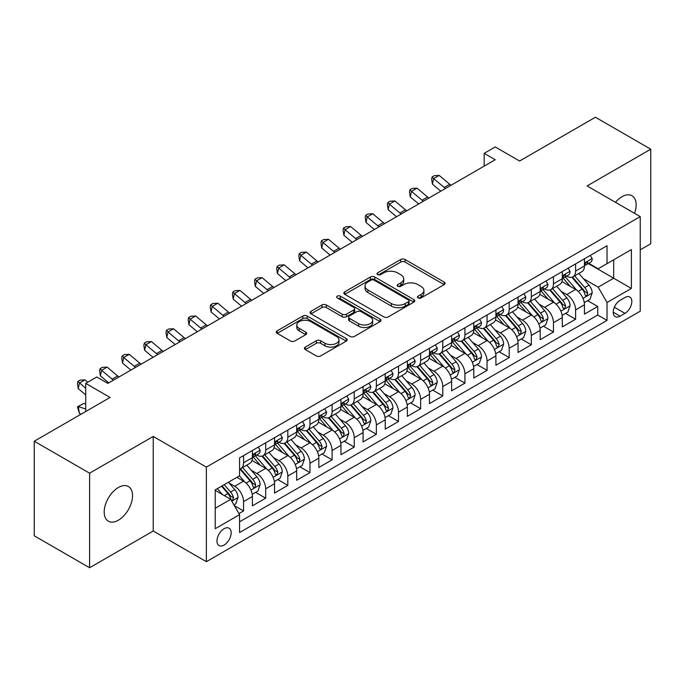 <?xml version="1.0" encoding="UTF-8"?>
<svg xmlns="http://www.w3.org/2000/svg" width="685" height="685" viewBox="0 0 685 685"><rect width="100%" height="100%" fill="white"/><g stroke="black" fill="none" stroke-linecap="round" stroke-linejoin="round"><path stroke-width="1.03" d="M418.047 297.932A2.149 1.242 0 0 0 421.087 297.932L444.18 284.6A3.074 1.772 0 0 0 445.079 283.35A3.074 1.772 0 0 0 444.18 282.092L405.066 259.512A3.074 1.772 0 0 0 400.716 259.512L377.632 272.844A2.149 1.242 0 0 0 377.007 273.717A2.149 1.242 0 0 0 377.632 274.599A2.149 1.242 0 0 0 380.672 274.599L383.66 272.878A9.83 5.677 0 0 1 397.565 272.878L400.828 274.753A9.83 5.677 0 0 1 403.705 278.769A9.83 5.677 0 0 1 400.828 282.785L397.839 284.506A2.149 1.242 0 0 0 397.206 285.388A2.149 1.242 0 0 0 397.839 286.27A2.149 1.242 0 0 0 400.879 286.27L403.867 284.54A9.83 5.677 0 0 1 417.773 284.54L421.035 286.424A9.83 5.677 0 0 1 423.912 290.44A9.83 5.677 0 0 1 421.035 294.456L418.047 296.177A2.149 1.242 0 0 0 417.413 297.059A2.149 1.242 0 0 0 418.047 297.932L418.047 296.177M118.368 520.215A20.036 11.568 120 0 0 131.46 502.559A20.036 11.568 120 0 0 128.386 486.504A20.036 11.568 120 0 0 118.368 487.489A20.036 11.568 120 0 0 105.276 505.145A20.036 11.568 120 0 0 108.35 521.199A20.036 11.568 120 0 0 118.368 520.215M634.558 213.335A20.036 11.568 120 0 0 631.99 195.747A20.036 11.568 120 0 0 621.971 196.741A20.036 11.568 120 0 0 615.472 202.315M224.072 545.072A10.018 5.78 120 0 0 230.614 536.244A10.018 5.78 120 0 0 229.081 528.212A10.018 5.78 120 0 0 224.072 528.709A10.018 5.78 120 0 0 217.522 537.537A10.018 5.78 120 0 0 219.063 545.568A10.018 5.78 120 0 0 224.072 545.072M305.33 347.081A3.074 1.772 0 0 0 304.431 348.331A3.074 1.772 0 0 0 305.33 349.59L316.307 355.917A3.074 1.772 0 0 0 320.649 355.917L346.293 341.121A3.074 1.772 0 0 0 347.192 339.863A3.074 1.772 0 0 0 346.293 338.613L307.18 316.025A3.074 1.772 0 0 0 302.83 316.025L277.194 330.829A3.074 1.772 0 0 0 276.295 332.088A3.074 1.772 0 0 0 277.194 333.338L290.449 340.993A3.074 1.772 0 0 0 294.79 340.993L305.767 334.657A3.074 1.772 0 0 0 306.666 333.407A3.074 1.772 0 0 0 305.767 332.148L299.191 328.355A8.22 4.744 0 0 1 296.785 324.998A8.22 4.744 0 0 1 301.862 320.614A8.22 4.744 0 0 1 310.819 321.642L336.566 336.506A8.22 4.744 0 0 1 338.972 339.863A8.22 4.744 0 0 1 333.903 344.247A8.22 4.744 0 0 1 324.938 343.219L320.649 340.745A3.074 1.772 0 0 0 316.307 340.745L305.33 347.081L305.33 349.59M640.235 249.845L650.75 243.774L650.75 149.193L595.411 117.246L519.59 161.018L495.238 146.958L484.175 153.346L495.238 159.742L107.853 383.394L96.782 377.007L85.719 383.394L85.719 411.514M89.589 473.181L89.589 567.754L153.234 531.012L153.234 436.439L89.589 473.181L34.25 441.226L110.071 397.454L85.719 383.394M153.234 436.439L206.365 467.11L640.235 216.614L640.235 311.187L206.365 561.683L206.365 467.11M650.75 149.193L587.105 185.943L640.235 216.614M383.883 316.907A3.074 1.772 0 0 0 388.224 316.907L413.868 302.102A3.074 1.772 0 0 0 414.767 300.852A3.074 1.772 0 0 0 413.868 299.593L374.755 277.014A3.074 1.772 0 0 0 370.405 277.014L344.769 291.819A3.074 1.772 0 0 0 343.87 293.069A3.074 1.772 0 0 0 344.769 294.327L383.883 316.907M338.133 298.395A2.149 1.242 0 0 1 340.317 298.703L340.317 296.143L380.081 319.099A3.074 1.772 0 0 1 380.98 320.357A3.074 1.772 0 0 1 380.081 321.608L354.436 336.412A3.074 1.772 0 0 1 350.095 336.412L310.981 313.833L310.981 311.324A3.074 1.772 0 0 0 310.082 312.583A3.074 1.772 0 0 0 310.981 313.833M310.981 311.324L321.95 304.988A3.074 1.772 0 0 1 326.3 304.988L342.158 314.15A3.074 1.772 0 0 0 346.507 314.15L353.785 309.945A3.074 1.772 0 0 0 354.684 308.687A3.074 1.772 0 0 0 353.785 307.437L337.268 297.898A2.149 1.242 0 0 1 336.643 297.025A2.149 1.242 0 0 1 337.97 295.877A2.149 1.242 0 0 1 340.317 296.143M89.589 567.754L34.25 535.807L34.25 441.226M238.954 513.596L243.552 510.942L234.364 505.641M229.141 483.071L234.698 486.281A12.518 7.227 60 0 1 243.552 501.617L252.405 496.505L252.405 505.83L265.686 498.166L255.616 492.352M251.275 470.287L256.832 473.498A12.518 7.227 60 0 1 265.686 488.833L274.539 483.721L274.539 493.054L287.82 485.382L277.75 479.569M273.409 457.512L278.966 460.722A12.518 7.227 60 0 1 287.82 476.058L296.673 470.946L296.673 480.271L309.962 472.607L299.884 466.793M295.543 444.728L301.109 447.939A12.518 7.227 60 0 1 309.962 463.274L318.816 458.162L318.816 467.495L332.097 459.823L322.027 454.009M317.686 431.952L323.243 435.155A12.518 7.227 60 0 1 332.097 450.49L340.95 445.378L340.95 454.712L354.231 447.04L344.161 441.226M339.82 419.169L345.377 422.38A12.518 7.227 60 0 1 354.231 437.715L363.084 432.603L363.084 441.928L376.365 434.264L366.295 428.45M361.954 406.385L367.511 409.596A12.518 7.227 60 0 1 376.365 424.931L385.227 419.819L385.227 429.152L398.507 421.481L388.429 415.667M384.097 393.61L389.654 396.82A12.518 7.227 60 0 1 398.507 412.156L407.361 407.044L407.361 416.369L420.641 408.705L410.572 402.891M406.231 380.826L411.788 384.037A12.518 7.227 60 0 1 420.641 399.372L429.495 394.26L429.495 403.593L442.775 395.921L432.706 390.108M428.365 368.05L433.922 371.253A12.518 7.227 60 0 1 442.775 386.588L451.629 381.476L451.629 390.81L464.918 383.146L454.84 377.324M450.499 355.267L456.056 358.478A12.518 7.227 60 0 1 464.918 373.813L473.772 368.701L473.772 378.026L487.052 370.362L476.983 364.548M472.641 342.483L478.198 345.694A12.518 7.227 60 0 1 487.052 361.029L495.906 355.917L495.906 365.251L509.186 357.579L499.117 351.765M494.776 329.708L500.333 332.919A12.518 7.227 60 0 1 509.186 348.254L518.04 343.142L518.04 352.467L531.32 344.803L521.251 338.989M516.91 316.924L522.467 320.135A12.518 7.227 60 0 1 531.32 335.47L540.182 330.358L540.182 339.692L553.463 332.019L543.385 326.206M539.044 304.149L544.609 307.351A12.518 7.227 60 0 1 553.463 322.695L562.317 317.575L562.317 326.908L575.597 319.244L575.597 309.911A12.518 7.227 -120 0 0 566.743 294.576L561.186 291.365M565.527 313.422L575.597 319.244M252.405 496.505A12.518 7.227 -120 0 0 243.552 481.17L236.907 477.334M274.539 483.721A12.518 7.227 -120 0 0 265.686 468.386L251.994 460.483M296.673 470.946A12.518 7.227 -120 0 0 287.82 455.602L274.137 447.699M318.816 458.162A12.518 7.227 -120 0 0 309.962 442.827L296.271 434.924M340.95 445.378A12.518 7.227 -120 0 0 332.097 430.043L318.405 422.14M363.084 432.603A12.518 7.227 -120 0 0 354.231 417.268L340.539 409.365M385.227 419.819A12.518 7.227 -120 0 0 376.365 404.484L362.682 396.581M407.361 407.044A12.518 7.227 -120 0 0 398.507 391.709L384.816 383.797M429.495 394.26A12.518 7.227 -120 0 0 420.641 378.925L406.95 371.022M451.629 381.476A12.518 7.227 -120 0 0 442.775 366.141L429.084 358.238M473.772 368.701A12.518 7.227 -120 0 0 464.918 353.366L451.227 345.463M495.906 355.917A12.518 7.227 -120 0 0 487.052 340.582L473.361 332.679M518.04 343.142A12.518 7.227 -120 0 0 509.186 327.807L495.495 319.895M540.182 330.358A12.518 7.227 -120 0 0 531.32 315.023L517.637 307.12M562.317 317.575A12.518 7.227 -120 0 0 553.463 302.239L539.771 294.336M624.96 297.513L620.088 300.321A9.701 5.6 120 0 0 613.751 308.875A9.701 5.6 120 0 0 615.241 316.65A9.701 5.6 120 0 0 620.088 316.17L624.96 313.362A9.701 5.6 120 0 0 631.305 304.808A9.701 5.6 120 0 0 629.815 297.033A9.701 5.6 120 0 0 624.96 297.513M215.218 508.261L230.708 499.314L239.562 514.649L239.562 532.545L607.03 320.392L607.03 302.496L598.176 287.161L583.32 278.581M239.562 514.649L215.218 528.709L215.218 489.861L239.562 475.801L239.562 457.905L607.03 245.752L607.03 263.648L631.382 249.588L631.382 288.436L607.03 302.496M256.712 455.028L256.832 455.097A12.518 7.227 60 0 0 263.091 455.713L271.945 450.602A12.518 7.227 -120 0 0 274.539 444.873L274.539 437.715M278.855 442.245L278.966 442.313A12.518 7.227 60 0 0 285.225 442.938L294.088 437.826A12.518 7.227 -120 0 0 296.673 432.089L296.673 424.931M300.989 429.469L301.109 429.538A12.518 7.227 60 0 0 307.368 430.154L316.222 425.042A12.518 7.227 -120 0 0 318.816 419.306L318.816 412.156M323.123 416.685L323.243 416.754A12.518 7.227 60 0 0 329.502 417.37L338.356 412.259A12.518 7.227 -120 0 0 340.95 406.53L340.95 399.372M345.266 403.91L345.377 403.97A12.518 7.227 60 0 0 351.636 404.595L360.49 399.483A12.518 7.227 -120 0 0 363.084 393.747L363.084 386.588M367.4 391.126L367.511 391.195A12.518 7.227 60 0 0 373.779 391.811L382.632 386.7A12.518 7.227 -120 0 0 385.227 380.971L385.227 373.813M389.534 378.343L389.654 378.411A12.518 7.227 60 0 0 395.913 379.036L404.767 373.924A12.518 7.227 -120 0 0 407.361 368.188L407.361 361.029M411.668 365.567L411.788 365.636A12.518 7.227 60 0 0 418.047 366.252L426.901 361.141A12.518 7.227 -120 0 0 429.495 355.404L429.495 348.254M433.81 352.784L433.922 352.852A12.518 7.227 60 0 0 440.181 353.469L449.043 348.357A12.518 7.227 -120 0 0 451.629 342.628L451.629 335.47M455.945 340.008L456.056 340.068A12.518 7.227 60 0 0 462.324 340.693L471.177 335.582A12.518 7.227 -120 0 0 473.772 329.845L473.772 322.686M478.079 327.224L478.198 327.293A12.518 7.227 60 0 0 484.458 327.909L493.311 322.798A12.518 7.227 -120 0 0 495.906 317.069L495.906 309.911M500.213 314.441L500.333 314.509A12.518 7.227 60 0 0 506.592 315.134L515.445 310.022A12.518 7.227 -120 0 0 518.04 304.286L518.04 297.127M522.355 301.665L522.467 301.734A12.518 7.227 60 0 0 528.734 302.35L537.588 297.239A12.518 7.227 -120 0 0 540.182 291.51L540.182 284.352M544.489 288.882L544.609 288.95A12.518 7.227 60 0 0 550.868 289.567L559.722 284.455A12.518 7.227 -120 0 0 562.317 278.726L562.317 271.568M239.562 521.807L597.731 315.023L597.731 306.46L584.451 314.124L584.451 304.799A12.518 7.227 -120 0 0 575.597 289.464L561.905 281.561M566.623 276.106L566.743 276.166A12.518 7.227 -120 0 0 573.003 276.791A12.518 7.227 -120 0 0 575.597 271.054L575.597 263.896M573.003 276.791L581.856 271.68A12.518 7.227 -120 0 0 584.451 265.943L584.451 258.784M243.552 455.602L243.552 462.76A12.518 7.227 60 0 1 240.957 468.497A12.518 7.227 60 0 1 239.562 469.002M240.957 468.497L249.811 463.385A12.518 7.227 -120 0 0 252.405 457.649L252.405 450.49M265.686 442.827L265.686 449.985A12.518 7.227 60 0 1 263.091 455.713M287.82 430.043L287.82 437.201A12.518 7.227 60 0 1 285.225 442.938M309.962 417.268L309.962 424.426A12.518 7.227 60 0 1 307.368 430.154M332.097 404.484L332.097 411.642A12.518 7.227 60 0 1 329.502 417.37M354.231 391.7L354.231 398.858A12.518 7.227 60 0 1 351.636 404.595M376.365 378.925L376.365 386.083A12.518 7.227 60 0 1 373.779 391.811M398.507 366.141L398.507 373.299A12.518 7.227 60 0 1 395.913 379.036M420.641 353.366L420.641 360.524A12.518 7.227 60 0 1 418.047 366.252M442.775 340.582L442.775 347.74A12.518 7.227 60 0 1 440.181 353.469M464.918 327.798L464.918 334.956A12.518 7.227 60 0 1 462.324 340.693M487.052 315.023L487.052 322.181A12.518 7.227 60 0 1 484.458 327.909M509.186 302.239L509.186 309.397A12.518 7.227 60 0 1 506.592 315.134M531.32 289.464L531.32 296.622A12.518 7.227 60 0 1 528.734 302.35M553.463 276.68L553.463 283.838A12.518 7.227 60 0 1 550.868 289.567M553.463 322.695L553.463 332.019M531.32 335.47L531.32 344.803M509.186 348.254L509.186 357.579M487.052 361.029L487.052 370.362M464.918 373.813L464.918 383.146M442.775 386.588L442.775 395.921M420.641 399.372L420.641 408.705M398.507 412.156L398.507 421.481M376.365 424.931L376.365 434.264M354.231 437.715L354.231 447.04M332.097 450.49L332.097 459.823M309.962 463.274L309.962 472.607M287.82 476.058L287.82 485.382M265.686 488.833L265.686 498.166M243.552 501.617L243.552 510.942M230.708 499.314L215.218 490.366M598.176 287.161L613.674 278.213L613.674 259.812L631.382 249.588M588.321 263.579L631.382 288.436M588.766 263.323L598.176 268.76L607.03 263.648M153.234 531.012L206.365 561.683M484.175 153.346L484.175 166.13M587.662 300.647L597.731 306.46M597.731 315.023L607.03 320.392M418.903 298.24L421.035 297.007A9.83 5.677 0 0 0 423.912 292.992L423.912 290.44M403.705 278.769L403.705 281.329A9.83 5.677 0 0 1 400.828 285.345L398.696 286.57M444.137 284.626L405.066 262.072A3.074 1.772 0 0 0 400.716 262.072L378.488 274.899M413.826 302.128L374.755 279.574A3.074 1.772 0 0 0 370.405 279.574L344.812 294.353M408.431 301.725A2.149 1.242 0 0 0 409.065 300.852A2.149 1.242 0 0 0 408.431 299.97L374.104 280.148A2.149 1.242 0 0 0 371.056 280.148L367.913 281.972A9.83 5.677 0 0 0 365.028 285.988A9.83 5.677 0 0 0 367.913 289.995L391.375 303.549A9.83 5.677 0 0 0 405.28 303.549L408.431 301.725L408.431 304.286A2.149 1.242 0 0 0 409.065 303.404L409.065 300.852M365.028 285.988L365.028 288.539A9.83 5.677 0 0 0 367.913 292.555L367.913 289.995M408.431 304.286L405.28 306.101A9.83 5.677 0 0 1 391.375 306.101L367.913 292.555M311.024 313.858L321.95 307.548L321.95 304.988M354.684 308.687L354.684 311.247A3.074 1.772 0 0 1 353.785 312.497L346.507 316.701A3.074 1.772 0 0 1 342.158 316.701L326.3 307.548A3.074 1.772 0 0 0 321.95 307.548M340.317 298.703L380.038 321.633M358.623 323.654A8.22 4.744 0 0 0 367.58 324.681A8.22 4.744 0 0 0 372.649 320.297A8.22 4.744 0 0 0 370.242 316.941L361.175 311.701A3.074 1.772 0 0 0 356.825 311.701L349.547 315.905A3.074 1.772 0 0 0 348.648 317.155A3.074 1.772 0 0 0 349.547 318.414L358.623 323.654L358.623 326.206A8.22 4.744 0 0 0 367.58 327.233A8.22 4.744 0 0 0 372.649 322.849L372.649 320.297M348.648 317.155L348.648 319.715A3.074 1.772 0 0 0 349.547 320.965L349.547 318.414M358.623 326.206L349.547 320.965M338.972 339.863L338.972 342.423A8.22 4.744 0 0 1 333.903 346.807A8.22 4.744 0 0 1 324.938 345.779L320.649 343.296A3.074 1.772 0 0 0 316.307 343.296L305.373 349.607M296.785 324.998L296.785 327.558A8.22 4.744 0 0 0 299.191 330.906L299.191 328.355M305.724 334.682L299.191 330.906M346.25 341.139L307.18 318.585A3.074 1.772 0 0 0 302.83 318.585L277.237 333.364M584.262 302.607L589.982 299.302L592.2 292.915A8.297 4.786 -120 0 0 588.972 285.123L578.851 273.409M576.83 290.269L565.271 276.886M570.245 286.373L563.541 278.607A19.882 11.474 -120 0 0 562.924 277.913M571.872 277.237L582.104 289.087A8.297 4.786 60 0 1 585.067 294.798L585.666 295.783L586.788 295.629L587.721 293.266A8.297 4.786 -120 0 0 584.759 287.554L574.646 275.841M572.48 277.048L583.466 289.772A4.23 2.44 60 0 1 584.536 291.425L587.721 293.266M590.316 255.402L592.2 258.656A8.297 4.786 60 0 1 590.479 262.329L586.274 264.761A8.297 4.786 -120 0 0 587.721 262.852L587.542 262.115M584.725 265.146L584.759 265.146A8.297 4.786 -120 0 0 586.274 264.761M586.651 262.227L587.721 262.852C587.199 261.601 586.309 262.107 585.067 264.384A8.297 4.786 60 0 1 584.451 265.566M445.498 188.461A15.652 9.033 60 0 1 444.197 187.459L433.639 178.597L432.415 184.111L440.806 191.166M451.03 185.267A15.652 9.033 60 0 1 449.728 184.265L439.179 175.394L433.639 178.597L432.124 176.935L434.341 175.651L439.179 175.394M432.415 184.111L431.636 179.136L432.124 176.935M562.128 315.383L567.848 312.086L570.066 305.69A8.297 4.786 -120 0 0 566.829 297.906L556.717 286.193M554.687 303.053L543.128 289.669M548.111 299.157L541.407 291.39A19.882 11.474 -120 0 0 540.79 290.697M549.738 290.02L559.97 301.862A8.297 4.786 60 0 1 562.924 307.582L563.532 308.567L564.654 308.404L565.579 306.049A8.297 4.786 -120 0 0 562.625 300.33L552.512 288.625M550.338 289.824L561.332 302.556A4.23 2.44 60 0 1 562.394 304.208L565.579 306.049M539.994 328.166L545.714 324.861L547.923 318.474A8.297 4.786 -120 0 0 544.695 310.682L534.583 298.977M532.553 315.828L520.994 302.445M525.977 311.932L519.264 304.166A19.882 11.474 -120 0 0 518.648 303.472M527.604 302.804L537.836 314.646A8.297 4.786 60 0 1 540.79 320.357L541.39 321.342L542.511 321.188L543.445 318.825A8.297 4.786 -120 0 0 540.491 313.113L530.378 301.4M528.203 302.607L539.198 315.331A4.23 2.44 60 0 1 540.26 316.984L543.445 318.825M517.86 340.95L523.58 337.645L525.789 331.249A8.297 4.786 -120 0 0 522.561 323.466L512.44 311.752M510.419 328.612L498.86 315.228M503.843 324.716L497.13 316.95A19.882 11.474 -120 0 0 496.514 316.256M505.47 315.579L515.694 327.421A8.297 4.786 60 0 1 518.656 333.141L519.256 334.126L520.377 333.963L521.311 331.608A8.297 4.786 -120 0 0 518.348 325.889L508.236 314.184M506.069 315.391L517.064 328.115A4.23 2.44 60 0 1 518.125 329.768L521.311 331.608M495.717 353.725L501.437 350.42L503.655 344.033A8.297 4.786 -120 0 0 500.418 336.241L490.306 324.536M488.285 341.395L476.726 328.012M481.701 337.5L474.996 329.725A19.882 11.474 -120 0 0 474.38 329.04M483.327 328.363L493.56 340.205A8.297 4.786 60 0 1 496.514 345.916L497.122 346.901L498.243 346.747L499.177 344.384A8.297 4.786 -120 0 0 496.214 338.673L486.102 326.959M483.927 328.166L494.921 340.899A4.23 2.44 60 0 1 495.991 342.551L499.177 344.384M568.182 268.177L570.066 271.44A8.297 4.786 60 0 1 568.344 275.113L564.14 277.536A8.297 4.786 -120 0 0 565.579 275.627L565.408 274.891M562.59 277.93L562.625 277.93A8.297 4.786 -120 0 0 564.14 277.536M564.508 275.01L565.579 275.627C565.065 274.377 564.175 274.891 562.924 277.16A8.297 4.786 60 0 1 562.317 278.341M423.356 201.244A15.652 9.033 60 0 1 422.054 200.243L411.505 191.372L410.272 196.895L418.672 203.95M428.896 198.051A15.652 9.033 60 0 1 427.594 197.049L417.037 188.178L411.505 191.372L409.99 189.711L412.207 188.435L417.037 188.178M410.272 196.895L409.502 191.92L409.99 189.711M546.048 280.961L547.923 284.224A8.297 4.786 60 0 1 546.21 287.888L542.006 290.32A8.297 4.786 -120 0 0 543.445 288.411L543.274 287.674M540.456 290.705L540.491 290.705A8.297 4.786 -120 0 0 542.006 290.32M542.374 287.794L543.445 288.411C542.922 287.161 542.04 287.674 540.79 289.943A8.297 4.786 60 0 1 540.182 291.125M401.222 214.02A15.652 9.033 60 0 1 399.92 213.018L389.371 204.156L388.138 209.67L396.529 216.725M406.753 210.826A15.652 9.033 60 0 1 405.451 209.824L394.902 200.962L389.371 204.156L387.856 202.495L390.065 201.219L394.902 200.962M388.138 209.67L387.359 204.704L387.856 202.495M523.905 293.745L525.789 296.999A8.297 4.786 60 0 1 524.068 300.672L519.864 303.104A8.297 4.786 -120 0 0 521.311 301.186L521.139 300.45M518.322 303.489L518.348 303.489A8.297 4.786 -120 0 0 519.864 303.104M520.24 300.569L521.311 301.186C520.788 299.936 519.906 300.45 518.656 302.719A8.297 4.786 60 0 1 518.04 303.9M379.088 226.803A15.652 9.033 60 0 1 377.786 225.802L367.237 216.931L366.004 222.454L374.395 229.509M384.619 223.61A15.652 9.033 60 0 1 383.317 222.608L372.768 213.737L367.237 216.931L365.721 215.27L367.931 213.994L372.768 213.737M366.004 222.454L365.225 217.479L365.721 215.27M501.771 306.52L503.655 309.783A8.297 4.786 60 0 1 501.934 313.456L497.73 315.879A8.297 4.786 -120 0 0 499.177 313.97L498.997 313.233M496.18 316.273L496.214 316.273A8.297 4.786 -120 0 0 497.73 315.879M498.106 313.353L499.177 313.97C498.654 312.72 497.764 313.233 496.514 315.502A8.297 4.786 60 0 1 495.906 316.684M356.945 239.579A15.652 9.033 60 0 1 355.643 238.585L345.094 229.715L343.87 235.238L352.261 242.293M362.485 236.385A15.652 9.033 60 0 1 361.183 235.383L350.634 226.521L345.094 229.715L343.579 228.054L345.797 226.778L350.634 226.521M343.87 235.238L343.091 230.263L343.579 228.054M473.583 366.509L479.303 363.204L481.512 356.817A8.297 4.786 -120 0 0 478.284 349.025L468.172 337.311M466.142 354.171L454.583 340.787M459.567 350.275L452.853 342.509A19.882 11.474 -120 0 0 452.237 341.815M461.193 341.139L471.426 352.989A8.297 4.786 60 0 1 474.38 358.7L474.988 359.685L476.109 359.531L477.034 357.168A8.297 4.786 -120 0 0 474.08 351.456L463.968 339.743M461.793 340.95L472.787 353.674A4.23 2.44 60 0 1 473.849 355.327L477.034 357.168M479.637 319.304L481.512 322.558A8.297 4.786 60 0 1 479.8 326.231L475.596 328.663A8.297 4.786 -120 0 0 477.034 326.754L476.863 326.017M474.046 329.048L474.08 329.048A8.297 4.786 -120 0 0 475.596 328.663M475.964 326.128L477.034 326.754C476.512 325.503 475.63 326.009 474.38 328.286A8.297 4.786 60 0 1 473.772 329.468M334.811 252.363A15.652 9.033 60 0 1 333.509 251.361L322.96 242.499L321.727 248.013L330.127 255.068M340.351 249.169A15.652 9.033 60 0 1 339.041 248.167L328.492 239.296L322.96 242.499L321.445 240.837L323.662 239.553L328.492 239.296M321.727 248.013L320.957 243.038L321.445 240.837M451.449 379.284L457.169 375.988L459.378 369.592A8.297 4.786 -120 0 0 456.15 361.808L446.038 350.095M444.008 366.954L432.449 353.571M437.432 363.059L430.719 355.292A19.882 11.474 -120 0 0 430.103 354.599M439.059 353.922L449.283 365.764A8.297 4.786 60 0 1 452.246 371.484L452.845 372.469L453.967 372.306L454.9 369.951A8.297 4.786 -120 0 0 451.946 364.232L441.825 352.527M439.659 353.725L450.653 366.458A4.23 2.44 60 0 1 451.715 368.11L454.9 369.951M457.503 332.079L459.378 335.342A8.297 4.786 60 0 1 457.666 339.015L453.453 341.438A8.297 4.786 -120 0 0 454.9 339.529L454.729 338.792M451.912 341.832L451.946 341.832A8.297 4.786 -120 0 0 453.453 341.438M453.83 338.912L454.9 339.529C454.378 338.279 453.496 338.792 452.246 341.061A8.297 4.786 60 0 1 451.629 342.243M312.677 265.146A15.652 9.033 60 0 1 311.375 264.145L300.826 255.274L299.593 260.797L307.985 267.852M318.208 261.944A15.652 9.033 60 0 1 316.907 260.951L306.358 252.08L300.826 255.274L299.311 253.613L301.52 252.337L306.358 252.08M299.593 260.797L298.814 255.822L299.311 253.613M429.307 392.068L435.026 388.763L437.244 382.376A8.297 4.786 -120 0 0 434.016 374.584L423.895 362.879M421.874 379.73L410.315 366.347M415.29 375.834L408.585 368.068A19.882 11.474 -120 0 0 407.969 367.374M416.917 366.706L427.149 378.548A8.297 4.786 60 0 1 430.111 384.259L430.711 385.244L431.833 385.09L432.766 382.727A8.297 4.786 -120 0 0 429.803 377.015L419.691 365.302M417.525 366.509L428.51 379.233A4.23 2.44 60 0 1 429.581 380.886L432.766 382.727M435.36 344.863L437.244 348.126A8.297 4.786 60 0 1 435.523 351.79L431.319 354.222A8.297 4.786 -120 0 0 432.766 352.313L432.586 351.576M429.769 354.607L429.803 354.607A8.297 4.786 -120 0 0 431.319 354.222M431.696 351.696L432.766 352.313C432.244 351.062 431.353 351.568 430.111 353.845A8.297 4.786 60 0 1 429.495 355.027M290.543 277.922A15.652 9.033 60 0 1 289.241 276.92L278.684 268.058L277.459 273.572L285.85 280.627M296.074 274.728A15.652 9.033 60 0 1 294.773 273.726L284.224 264.864L278.684 268.058L277.177 266.397L279.386 265.121L284.224 264.864M277.459 273.572L276.68 268.606L277.177 266.397M407.173 404.852L412.892 401.547L415.11 395.151A8.297 4.786 -120 0 0 411.873 387.367L401.761 375.654M399.732 392.514L388.172 379.13M393.156 388.618L386.451 380.851A19.882 11.474 -120 0 0 385.835 380.158M394.783 379.481L405.015 391.323A8.297 4.786 60 0 1 407.969 397.043L408.577 398.028L409.698 397.865L410.632 395.51A8.297 4.786 -120 0 0 407.669 389.791L397.557 378.086M395.382 379.293L406.376 392.017A4.23 2.44 60 0 1 407.447 393.669L410.632 395.51M413.226 357.647L415.11 360.901A8.297 4.786 60 0 1 413.389 364.574L409.185 367.006A8.297 4.786 -120 0 0 410.632 365.088L410.452 364.351M407.635 367.391L407.669 367.391A8.297 4.786 -120 0 0 409.185 367.006M409.553 364.471L410.632 365.088C410.109 363.838 409.219 364.351 407.969 366.621A8.297 4.786 60 0 1 407.361 367.802M268.4 290.705A15.652 9.033 60 0 1 267.099 289.704L256.55 280.833L255.325 286.356L263.716 293.411M273.94 287.512A15.652 9.033 60 0 1 272.639 286.51L262.081 277.639L256.55 280.833L255.034 279.172L257.252 277.896L262.081 277.639M255.325 286.356L254.546 281.381L255.034 279.172M385.038 417.627L390.758 414.322L392.967 407.935A8.297 4.786 -120 0 0 389.739 400.143L379.627 388.438M377.598 405.297L366.038 391.914M371.022 401.401L364.309 393.627A19.882 11.474 -120 0 0 363.692 392.942M372.649 392.265L382.881 404.107A8.297 4.786 60 0 1 385.835 409.818L386.443 410.803L387.556 410.649L388.489 408.286A8.297 4.786 -120 0 0 385.535 402.575L375.423 390.861M373.248 392.068L384.242 404.801A4.23 2.44 60 0 1 385.304 406.453L388.489 408.286M391.092 370.422L392.967 373.685A8.297 4.786 60 0 1 391.255 377.358L387.051 379.781A8.297 4.786 -120 0 0 388.489 377.872L388.318 377.135M385.501 380.175L385.535 380.166A8.297 4.786 -120 0 0 387.051 379.781M387.419 377.255L388.489 377.872C387.967 376.622 387.085 377.135 385.835 379.404A8.297 4.786 60 0 1 385.227 380.586M246.266 303.481A15.652 9.033 60 0 1 244.965 302.487L234.416 293.617L233.183 299.139L241.582 306.195M251.797 300.287A15.652 9.033 60 0 1 250.496 299.285L239.947 290.423L234.416 293.617L232.9 291.956L235.118 290.68L239.947 290.423M233.183 299.139L232.412 294.165L232.9 291.956M362.904 430.411L368.624 427.106L370.833 420.718A8.297 4.786 -120 0 0 367.605 412.927L357.493 401.213M355.464 418.073L343.904 404.689M348.888 414.177L342.175 406.41A19.882 11.474 -120 0 0 341.558 405.717M350.514 405.041L360.738 416.891A8.297 4.786 60 0 1 363.701 422.602L364.3 423.587L365.422 423.433L366.355 421.069A8.297 4.786 -120 0 0 363.401 415.358L353.28 403.645M351.114 404.852L362.108 417.576A4.23 2.44 60 0 1 363.17 419.229L366.355 421.069M368.95 383.206L370.833 386.46A8.297 4.786 60 0 1 369.112 390.133L364.908 392.565A8.297 4.786 -120 0 0 366.355 390.655L366.184 389.919M363.367 392.95L363.401 392.95A8.297 4.786 -120 0 0 364.908 392.565M365.285 390.03L366.355 390.655C365.833 389.405 364.951 389.911 363.701 392.188A8.297 4.786 60 0 1 363.084 393.37M224.132 316.264A15.652 9.033 60 0 1 222.831 315.263L212.281 306.392L211.048 311.915L219.44 318.97M229.663 313.071A15.652 9.033 60 0 1 228.362 312.069L217.813 303.198L212.281 306.392L210.766 304.739L212.975 303.455L217.813 303.198M211.048 311.915L210.269 306.94L210.766 304.739M340.762 443.186L346.482 439.89L348.699 433.494A8.297 4.786 -120 0 0 345.463 425.71L335.35 413.997M333.33 430.856L321.77 417.473M326.745 426.96L320.041 419.194A19.882 11.474 -120 0 0 319.424 418.501M328.372 417.824L338.604 429.666A8.297 4.786 60 0 1 341.558 435.386L342.166 436.371L343.288 436.208L344.221 433.853A8.297 4.786 -120 0 0 341.258 428.134L331.146 416.429M328.98 417.627L339.966 430.36A4.23 2.44 60 0 1 341.036 432.012L344.221 433.853M346.815 395.981L348.699 399.244A8.297 4.786 60 0 1 346.978 402.917L342.774 405.34A8.297 4.786 -120 0 0 344.221 403.431L344.041 402.694M341.224 405.734L341.258 405.734A8.297 4.786 -120 0 0 342.774 405.34M343.151 402.814L344.221 403.431C343.699 402.181 342.808 402.694 341.558 404.963A8.297 4.786 60 0 1 340.95 406.145M201.998 329.048A15.652 9.033 60 0 1 200.688 328.046L190.139 319.176L188.914 324.699L197.306 331.754M207.529 325.846A15.652 9.033 60 0 1 206.228 324.853L195.679 315.982L190.139 319.176L188.623 317.515L190.841 316.239L195.679 315.982M188.914 324.699L188.135 319.724L188.623 317.515M318.628 455.97L324.347 452.665L326.557 446.278A8.297 4.786 -120 0 0 323.329 438.486L313.216 426.781M311.187 443.632L299.628 430.248M304.611 439.736L297.906 431.97A19.882 11.474 -120 0 0 297.29 431.276M306.238 430.608L316.47 442.45A8.297 4.786 60 0 1 319.424 448.161L320.032 449.146L321.154 448.992L322.078 446.629A8.297 4.786 -120 0 0 319.124 440.917L309.012 429.204M306.837 430.411L317.831 443.135A4.23 2.44 60 0 1 318.893 444.788L322.078 446.629M324.681 408.765L326.557 412.027A8.297 4.786 60 0 1 324.844 415.692L320.64 418.124A8.297 4.786 -120 0 0 322.078 416.215L321.907 415.478M319.09 418.509L319.124 418.509A8.297 4.786 -120 0 0 320.64 418.124M321.008 415.598L322.078 416.215C321.556 414.964 320.674 415.47 319.424 417.747A8.297 4.786 60 0 1 318.816 418.929M179.855 341.824A15.652 9.033 60 0 1 178.554 340.822L168.005 331.96L166.772 337.474L175.172 344.529M185.395 338.63A15.652 9.033 60 0 1 184.085 337.628L173.536 328.766L168.005 331.96L166.489 330.298L168.707 329.014L173.536 328.766M166.772 337.474L166.001 332.508L166.489 330.298M296.494 468.754L302.213 465.449L304.423 459.053A8.297 4.786 -120 0 0 301.195 451.269L291.082 439.556M289.053 456.415L277.493 443.032M282.477 452.52L275.764 444.753A19.882 11.474 -120 0 0 275.147 444.06M284.104 443.383L294.327 455.225A8.297 4.786 60 0 1 297.29 460.945L297.889 461.93L299.011 461.767L299.944 459.412A8.297 4.786 -120 0 0 296.99 453.693L286.878 441.988M284.703 443.195L295.697 455.919A4.23 2.44 60 0 1 296.759 457.571L299.944 459.412M302.547 421.549L304.423 424.803A8.297 4.786 60 0 1 302.71 428.476L298.497 430.899A8.297 4.786 -120 0 0 299.944 428.99L299.773 428.253M296.956 431.293L296.99 431.293A8.297 4.786 -120 0 0 298.497 430.899M298.874 428.373L299.944 428.99C299.422 427.74 298.54 428.253 297.29 430.522A8.297 4.786 60 0 1 296.673 431.704M157.721 354.607A15.652 9.033 60 0 1 156.42 353.606L145.871 344.735L144.638 350.258L153.029 357.313M163.253 351.414A15.652 9.033 60 0 1 161.951 350.412L151.402 341.541L145.871 344.735L144.355 343.074L146.564 341.798L151.402 341.541M144.638 350.258L143.859 345.283L144.355 343.074M274.351 481.529L280.079 478.224L282.288 471.837A8.297 4.786 -120 0 0 279.06 464.045L268.94 452.34M266.919 469.199L255.359 455.816M260.334 465.295L253.63 457.529A19.882 11.474 -120 0 0 253.013 456.835M261.961 456.167L272.193 468.009A8.297 4.786 60 0 1 275.156 473.72L275.755 474.705L276.877 474.551L277.81 472.188A8.297 4.786 -120 0 0 274.848 466.476L264.735 454.763M262.569 455.97L273.555 468.703A4.23 2.44 60 0 1 274.625 470.355L277.81 472.188M280.405 434.324L282.288 437.587A8.297 4.786 60 0 1 280.567 441.251L276.363 443.683A8.297 4.786 -120 0 0 277.81 441.774L277.63 441.037M274.822 444.068L274.848 444.068A8.297 4.786 -120 0 0 276.363 443.683M276.74 441.157L277.81 441.774C277.288 440.524 276.406 441.037 275.156 443.306A8.297 4.786 60 0 1 274.539 444.488M135.587 367.383A15.652 9.033 60 0 1 134.286 366.381L123.728 357.519L122.504 363.041L130.895 370.097M141.119 364.189A15.652 9.033 60 0 1 139.817 363.187L129.268 354.325L123.728 357.519L122.221 355.858L124.43 354.582L129.268 354.325M122.504 363.041L121.724 358.067L122.221 355.858M252.217 494.313L257.937 491.008L260.154 484.62A8.297 4.786 -120 0 0 256.918 476.828L246.805 465.115M244.776 481.975L239.485 475.844M238.2 478.079L237.344 477.085M239.827 468.942L250.059 480.793A8.297 4.786 60 0 1 253.013 486.504L253.621 487.489L254.743 487.326L255.676 484.971A8.297 4.786 -120 0 0 252.714 479.26L242.601 467.547M240.426 468.754L251.421 481.478A4.23 2.44 60 0 1 252.491 483.13L255.676 484.971M258.271 447.108L260.154 450.362A8.297 4.786 60 0 1 258.433 454.035L254.229 456.467A8.297 4.786 -120 0 0 255.676 454.557L255.496 453.821M252.679 456.852L252.714 456.852A8.297 4.786 -120 0 0 254.229 456.467M254.606 453.932L255.676 454.557C255.154 453.307 254.263 453.812 253.013 456.09A8.297 4.786 60 0 1 252.405 457.263M113.445 380.166A15.652 9.033 60 0 1 112.143 379.165L101.594 370.294L100.37 375.817L108.761 382.872M118.984 376.973A15.652 9.033 60 0 1 117.683 375.971L107.134 367.1L101.594 370.294L100.078 368.641L102.296 367.357L107.134 367.1M100.37 375.817L99.59 370.842L100.078 368.641M233.919 504.871L235.803 503.792L238.012 497.396A8.297 4.786 -120 0 0 234.784 489.612L228.413 482.231M222.471 494.561L217.35 488.628M216.066 490.862L215.218 489.878M221.555 486.196L227.925 493.568A8.297 4.786 60 0 1 230.879 499.288L231.487 500.273L232.6 500.11L233.534 497.755A8.297 4.786 -120 0 0 230.58 492.035L224.209 484.663M222.068 485.905L229.287 494.262A4.23 2.44 60 0 1 230.348 495.914L233.534 497.755M81.224 414.108L79.46 413.552L77.456 406.856L83.767 403.414L85.719 404.03M83.767 403.414L78.227 406.616L85.719 408.962M77.456 406.856L78.227 406.616L79.46 413.552M87.766 382.213L84.991 379.884L79.46 383.078L78.227 388.6L85.719 394.894M85.719 388.335L77.944 381.417L80.162 380.141L84.991 379.884M78.227 388.6L77.456 383.626L77.944 381.417M234.698 486.281L243.552 481.17M256.832 473.498L265.686 468.386M278.966 460.722L287.82 455.602M301.109 447.939L309.962 442.827M323.243 435.155L332.097 430.043M345.377 422.38L354.231 417.268M367.511 409.596L376.365 404.484M389.654 396.82L398.507 391.709M411.788 384.037L420.641 378.925M433.922 371.253L442.775 366.141M456.056 358.478L464.918 353.366M478.198 345.694L487.052 340.582M500.333 332.919L509.186 327.807M522.467 320.135L531.32 315.023M544.609 307.351L553.463 302.239M566.743 294.576L575.597 289.464M575.597 271.054L584.451 265.943M243.552 462.76L252.405 457.649M265.686 449.985L274.539 444.873M287.82 437.201L296.673 432.089M309.962 424.426L318.816 419.306M332.097 411.642L340.95 406.53M354.231 398.858L363.084 393.747M376.365 386.083L385.227 380.971M398.507 373.299L407.361 368.188M420.641 360.524L429.495 355.404M442.775 347.74L451.629 342.628M464.918 334.956L473.772 329.845M487.052 322.181L495.906 317.069M509.186 309.397L518.04 304.286M531.32 296.622L540.182 291.51M553.463 283.838L562.317 278.726M575.597 309.911L584.451 304.799M614.342 307.231L624.96 313.362M613.229 312.214L620.088 316.17M421.035 297.007L421.035 294.456M397.839 286.27L397.839 284.506M400.828 285.345L400.828 282.785M377.632 274.599L377.632 272.844M400.716 262.072L400.716 259.512M405.066 262.072L405.066 259.512M444.18 284.6L444.18 282.092M344.769 294.327L344.769 291.819M370.405 279.574L370.405 277.014M374.755 279.574L374.755 277.014M413.868 302.102L413.868 299.593M391.375 306.101L391.375 303.549M405.28 306.101L405.28 303.549M326.3 307.548L326.3 304.988M342.158 316.701L342.158 314.15M346.507 316.701L346.507 314.15M353.785 312.497L353.785 309.945M380.081 321.608L380.081 319.099M316.307 343.296L316.307 340.745M320.649 343.296L320.649 340.745M324.938 345.779L324.938 343.219M305.767 334.657L305.767 332.148M277.194 333.338L277.194 330.829M302.83 318.585L302.83 316.025M307.18 318.585L307.18 316.025M346.293 341.121L346.293 338.613M583.003 298.352L592.14 293.069M584.759 287.554L588.972 285.123M578.149 291.365L582.104 289.087M592.14 258.562L584.451 263.006M444.197 187.459L449.728 184.265M560.861 311.136L570.006 305.852M562.625 300.33L566.829 297.906M556.014 304.149L559.97 301.862M538.727 323.911L547.872 318.636M540.491 313.113L544.695 310.682M533.872 316.932L537.836 314.646M516.593 336.695L525.737 331.412M518.348 325.889L522.561 323.466M511.738 329.708L515.694 327.421M494.45 349.47L503.595 344.195M496.214 338.673L500.418 336.241M489.604 342.491L493.56 340.205M570.006 271.346L562.317 275.79M422.054 200.243L427.594 197.049M547.872 284.129L540.182 288.565M399.92 213.018L405.451 209.824M525.737 296.905L518.04 301.349M377.786 225.802L383.317 222.608M503.595 309.688L495.906 314.124M355.643 238.585L361.183 235.383M472.316 362.254L481.461 356.971M474.08 351.456L478.284 349.025M467.47 355.267L471.426 352.989M481.461 322.464L473.772 326.908M333.509 251.361L339.041 248.167M450.182 375.037L459.327 369.754M451.946 364.232L456.15 361.808M445.327 368.05L449.283 365.764M459.327 335.248L451.629 339.692M311.375 264.145L316.907 260.951M428.048 387.813L437.193 382.538M429.803 377.015L434.016 374.584M423.193 380.834L427.149 378.548M437.193 348.031L429.495 352.467M289.241 276.92L294.773 273.726M405.905 400.597L415.05 395.313M407.669 389.791L411.873 387.367M401.059 393.61L405.015 391.323M415.05 360.807L407.361 365.251M267.099 289.704L272.639 286.51M383.771 413.372L392.916 408.097M385.535 402.575L389.739 400.143M378.925 406.393L382.881 404.107M392.916 373.59L385.227 378.026M244.965 302.487L250.496 299.285M361.637 426.156L370.782 420.873M363.401 415.358L367.605 412.927M356.782 419.169L360.738 416.891M370.782 386.366L363.084 390.81M222.831 315.263L228.362 312.069M339.503 438.939L348.639 433.656M341.258 428.134L345.463 425.71M334.648 431.952L338.604 429.666M348.639 399.149L340.95 403.593M200.688 328.046L206.228 324.853M317.36 451.715L326.505 446.44M319.124 440.917L323.329 438.486M312.514 444.736L316.47 442.45M326.505 411.933L318.816 416.369M178.554 340.822L184.085 337.628M295.226 464.498L304.371 459.215M296.99 453.693L301.195 451.269M290.371 457.512L294.327 455.225M304.371 424.709L296.673 429.152M156.42 353.606L161.951 350.412M273.092 477.274L282.237 471.999M274.848 466.476L279.06 464.045M268.237 470.295L272.193 468.009M282.237 437.492L274.539 441.928M134.286 366.381L139.817 363.187M250.95 490.058L260.094 484.774M252.714 479.26L256.918 476.828M246.103 483.071L250.059 480.793M260.094 450.268L252.405 454.712M112.143 379.165L117.683 375.971M231.761 501.137L237.96 497.558M230.58 492.035L234.784 489.612M224.337 495.64L227.925 493.568"/></g></svg>
